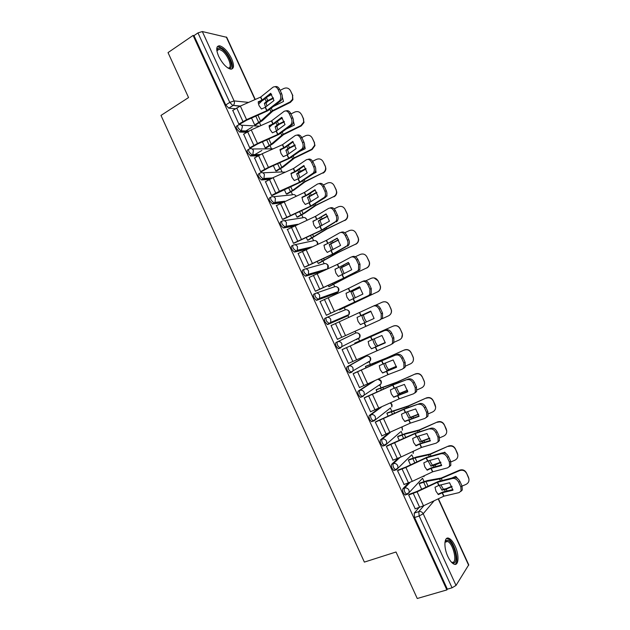 <?xml version="1.0" encoding="UTF-8"?>
<svg xmlns="http://www.w3.org/2000/svg" width="630" height="630" viewBox="0 0 630 630"><rect width="100%" height="100%" fill="white"/><g stroke="black" fill="none" stroke-linecap="round" stroke-linejoin="round"><path stroke-width="0.94" d="M408.508 482.919L402.98 488.644C402.397 489.534 402.507 490.967 403.31 492.944L405.074 495.07L406.027 494.739M398.207 458.215L391.789 464.184C391.175 465.019 391.269 466.42 392.073 468.397L393.892 470.578L394.916 470.201M388.379 433.322L380.607 439.764C379.977 440.551 380.055 441.921 380.859 443.89L382.741 446.119L383.851 445.694M379.528 407.972L369.448 415.383C368.794 416.115 368.865 417.462 369.66 419.423L371.606 421.706L372.865 421.21M372.732 381.709L358.305 391.049C357.627 391.726 357.683 393.041 358.478 394.994L360.486 397.341L361.163 397.286M364.778 356.824L347.185 366.747C346.484 367.377 346.524 368.668 347.311 370.605L349.39 373.015L351.445 372.369M358.714 338.082L358.273 338.987L359.659 337.601L341.909 346.571L340.476 348.012L339.869 348.036L337.719 345.563C336.932 343.626 336.9 342.373 337.625 341.791L355.548 333.057L336.081 342.484C335.357 343.066 335.388 344.327 336.168 346.256L338.318 348.729L340.413 348.036M326.529 317.551L324.993 318.268C324.245 318.796 324.261 320.024 325.041 321.946L327.269 324.481L329.372 323.765L326.584 321.229C325.805 319.308 325.781 318.079 326.529 317.551C328.301 316.945 329.71 317.544 330.742 319.355L330.734 322.418L329.372 323.765L347.666 315.858L348.981 314.567L348.996 311.637C348.012 309.913 346.657 309.346 344.941 309.928L326.757 317.449M315.307 293.415L313.921 294.084C313.157 294.564 313.157 295.769 313.937 297.683L316.236 300.282L318.284 299.549L315.465 296.943C314.685 295.029 314.677 293.824 315.449 293.352C317.213 292.722 318.615 293.304 319.638 295.108L319.575 298.313L318.284 299.549L337.074 292.761L338.318 291.572L338.389 288.509C337.404 286.792 336.058 286.24 334.357 286.847L316.079 293.131M304.164 269.301L302.873 269.947C302.085 270.38 302.077 271.546 302.849 273.452L305.227 276.121L307.219 275.381L304.361 272.695C303.589 270.782 303.597 269.616 304.385 269.183C306.141 268.537 307.527 269.105 308.558 270.9L308.424 274.247L307.219 275.381L324.261 270.357M293.037 245.22L291.84 245.842C291.029 246.228 291.005 247.362 291.777 249.267L294.234 252L296.171 251.244L293.281 248.48C292.509 246.582 292.533 245.44 293.344 245.062C295.084 244.393 296.462 244.944 297.494 246.739L297.281 250.236L296.171 251.244L308.81 248.322M281.933 221.185L280.822 221.784C279.996 222.114 279.956 223.225 280.72 225.115L283.264 227.926L285.138 227.154L282.216 224.311C281.452 222.421 281.484 221.311 282.319 220.98C284.043 220.28 285.421 220.823 286.445 222.611L286.146 226.264L285.138 227.154L295.415 225.39M270.853 197.19L269.829 197.757C268.971 198.04 268.923 199.119 269.687 201.001L272.648 203.915L274.129 203.096L271.176 200.182C270.412 198.3 270.451 197.214 271.309 196.938C273.026 196.213 274.397 196.741 275.412 198.521L275.019 202.34L274.129 203.096L282.972 202.088M259.788 173.234L258.851 173.778C257.977 174.006 257.914 175.061 258.67 176.935L261.379 179.897L263.135 179.085L260.143 176.093C259.387 174.219 259.442 173.163 260.316 172.935C262.025 172.187 263.387 172.707 264.403 174.478L263.899 178.455L263.135 179.085L271.097 178.605M248.755 149.318L247.889 149.83C246.991 150.011 246.921 151.035 247.677 152.901L250.701 155.964L252.157 155.106L249.133 152.043C248.377 150.176 248.448 149.145 249.346 148.963C251.039 148.2 252.394 148.704 253.41 150.468L252.787 154.61L252.157 155.106L259.521 155.051M237.738 125.441L236.943 125.921C236.03 126.055 235.943 127.055 236.691 128.914L239.573 132.024L241.195 131.174L238.14 128.032C237.392 126.165 237.471 125.173 238.392 125.039C240.069 124.252 241.416 124.74 242.432 126.504L241.195 131.174L248.141 131.457M231.58 58.669C227.966 51.542 224.02 47.258 219.752 45.809C216.169 45.777 215.799 49.258 218.641 56.267C222.288 63.409 226.217 67.701 230.43 69.127C234.061 69.15 234.439 65.67 231.58 58.669M455.08 545.997C453.127 541.863 451.072 539.304 448.914 538.319C444.197 536.012 443.418 547.202 447.835 556.455C449.788 560.582 451.828 563.141 453.962 564.126C458.829 566.457 459.42 555.022 455.08 545.997M424.053 481.541L422.533 478.225M413.272 458.018L411.784 454.781M402.499 434.535L401.058 431.385M391.75 411.083L390.348 408.035M381.008 387.67L379.662 384.725M370.29 364.298L368.999 361.47M366.526 356.092L366.203 355.383M359.588 340.956L358.352 338.263M355.903 332.923L355.115 331.207M348.8 317.433L347.736 315.102M345.295 309.795L344.319 307.661M337.743 293.32L337.373 292.509M334.711 286.705L333.656 284.413M324.135 263.647L323.017 261.198M313.582 240.629L312.385 238.022M303.038 217.641L301.778 214.885M292.517 194.694L291.178 191.78M282.012 171.777L280.602 168.714M271.514 148.9L270.042 145.68M260.844 125.63L259.497 122.685M438.433 498.747L468.744 564.811L456.026 585.428L452.049 587.806L447.347 589.168L414.564 517.537L414.194 513.143L419.068 507.536M417.249 598.5L446.867 589.924L193.095 35.43L168.029 52.605L188.551 97.563L160.989 115.424L364.368 562.102L396.018 551.998L417.249 598.5M447.347 589.168L446.867 589.924M235.47 108.746L228.824 108.171L232.88 105.635L229.792 102.406L197.97 32.902L202.325 31.547L226.737 37.312L255.252 99.477M197.97 32.902L193.993 35.627L193.095 35.43M232.793 110.415L238.841 124.086L240.014 124.039M251.535 118.054L254.709 124.968L255.804 124.913M243.676 134.151L249.724 147.853L250.866 147.751M262.434 141.829L265.246 147.963L266.325 147.861M254.575 157.917L260.623 171.659L261.741 171.502M273.349 165.643L275.806 170.998L276.853 170.848M265.506 181.724L271.538 195.505L272.64 195.292M284.28 189.488L286.382 194.064L287.406 193.859M276.46 205.569L282.468 219.39L283.547 219.114M295.234 213.381L296.974 217.169L297.974 216.917M287.445 229.446L293.423 243.306L294.478 242.983M306.204 237.313L307.582 240.314L308.558 240.006M298.478 253.339L298.061 253.441L304.392 267.27L305.416 266.884M317.189 261.277L318.205 263.49L319.158 263.127M309.59 277.247L309.039 277.42L315.378 291.265L316.386 290.832M328.191 285.288L328.844 286.705L329.781 286.296M320.946 301.101L320.032 301.431L326.387 315.307L327.364 314.811M339.216 309.33L339.499 309.96L340.413 309.495M332.081 325.104L331.057 325.505M332.049 325.048L331.049 325.489L337.412 339.381L338.397 338.909L337.397 339.357M355.643 342.72L354.698 343.106L354.997 343.767M343.09 349.162L342.082 349.579L348.453 363.502L349.272 363.037M366.321 366.006L365.392 366.447L366.061 367.912M354.115 373.236L353.131 373.716L359.51 387.655L359.99 387.348M367.007 393.364L366.321 393.655M377.008 389.324L376.11 389.82L377.149 392.088M365.156 397.357L364.195 397.884L370.59 411.847L370.936 411.603M387.718 412.689L386.844 413.241L388.253 416.312M376.22 421.509L375.283 422.1L381.953 435.865M398.443 436.086L397.593 436.684L399.373 440.567M387.3 445.701L386.387 446.347L393.018 460.152M409.185 459.522L408.358 460.176L410.508 464.869M398.396 469.933L397.506 470.641L404.121 484.478M419.95 482.99L419.139 483.698L421.659 489.203M409.508 494.211L408.642 494.967L415.249 508.835M348.13 314.937L347.666 315.858L327.836 324.474M335.703 293.415L316.756 300.282M322.402 271.199L305.707 276.129M306.928 249.173L294.667 252.024M293.596 226.233L283.65 227.95M281.319 202.915L272.648 203.915M269.545 179.44L261.663 179.92M258.04 155.893L250.701 155.964M246.7 132.324L239.754 132.048M367.392 362.809L367.77 362.187M356.777 339.657L357.218 338.838M346.358 316.418L346.657 315.567M335.932 293.17L336.097 292.367M325.513 269.79L325.56 269.231M193.993 35.627L225.729 104.958L228.824 108.171M238.825 124.055L246.558 119.653L266.758 110.707L265.222 107.352L261.466 109.014L259.111 105.745L258.316 103.186M232.627 110.518L240.337 106.068L260.678 97.067L272.829 87.334C274.853 86.097 276.617 86.806 278.106 89.484L280.177 93.988L281.681 93.76L279.618 89.263L278.106 89.484M258.174 101.847L262.072 100.115L270.656 93.287L273.987 100.524L265.222 107.352M271.16 93.862L263.088 100.225L258.261 102.446M266.758 110.707L279.523 100.776C280.996 98.934 281.216 96.666 280.177 93.988M239.841 124.141L246.669 120.212L267.907 110.722L280.665 100.863L279.161 101.107M281.681 93.76C282.72 96.437 282.5 98.697 281.027 100.54L280.665 100.863M274.979 86.727C276.838 86.097 278.389 86.94 279.618 89.263M255.638 125.016L262.3 120.684L272.719 111.14L290.43 102.359L290.084 101.926L292.556 99.272L292.501 95.146L292.903 99.713L290.43 102.359M254.693 124.929L260.639 121.11L271.735 111.053L290.084 101.926M266.962 106.037L266.049 102.958L268.175 101.005L273.499 98.359M273.318 97.815L267.089 100.95L264.364 103.367L266.049 102.958M282.334 97.122L283.492 101.477L273.475 106.446M265.569 107.124L264.364 103.367M258.536 104.186L262.159 100.721M292.848 95.603L290.485 90.759L292.501 95.146M290.485 90.759C288.95 88.145 286.752 87.381 283.894 88.468L280.114 90.35M267.986 96.39L271.68 94.547M245.196 131.339L252.354 127M249.7 147.814L257.481 143.49L277.68 134.513L276.145 131.15L272.388 132.82L270.026 129.552L269.175 126.614M243.495 134.253L251.244 129.89L271.593 120.85L283.925 111.478C285.981 110.297 287.752 111.045 289.257 113.723L291.328 118.235L292.816 117.968L290.745 113.463L289.257 113.723M269.097 125.646L272.995 123.905L281.704 117.33L285.036 124.582L276.145 131.15M282.161 117.849L273.987 123.96L269.152 126.189M277.68 134.513L290.761 124.827C292.147 123.015 292.336 120.818 291.328 118.235M250.677 147.861L257.568 143.994L278.814 134.474L291.753 124.992L290.265 125.268M292.816 117.968C293.824 120.543 293.635 122.74 292.241 124.543L291.753 124.992M285.933 110.904C287.863 110.219 289.461 111.069 290.745 113.463M260.599 171.62L268.419 167.375L288.627 158.351L287.083 154.988L283.327 156.665L282.941 156.279L280.964 153.389L280.027 149.475L280.066 149.987L284.902 147.735L293.17 141.868M254.378 158.036L262.175 153.744L282.531 144.672L295.045 135.663C297.124 134.536 298.919 135.316 300.416 138.009L302.495 142.53L303.967 142.215L301.888 137.71L300.416 138.009M280.027 149.475L284.012 147.68L292.769 141.411L296.108 148.672L287.083 154.988M288.627 158.351L302.014 148.916C303.321 147.137 303.479 145.01 302.495 142.53M261.537 171.62L268.482 167.816L289.729 158.264L302.857 149.153L301.392 149.475M303.967 142.215C304.944 144.695 304.786 146.821 303.479 148.593L302.857 149.153M296.911 135.127C298.896 134.371 300.557 135.237 301.888 137.71M216.854 50.699L217.303 48.904C218.374 47.439 220.264 47.801 222.981 49.983C230.501 55.928 234.659 71.127 227.824 67.953M227.737 67.898L227.745 67.898C233.068 69.268 228.895 56.094 222.437 51.006L219.193 49.227L217.177 50.022L216.87 50.802L219.193 49.227M231.619 69.142C234.636 66.512 229.139 53.857 222.807 48.786L218.768 46.565L217.334 46.636M444.93 542.422L446.127 540.524L447.772 540.304C454.135 541.501 459.538 564.834 452.907 562.881L451.316 562.054M451.261 561.991L451.97 562.259C457.939 564.063 453.435 543.312 447.536 541.461L445.701 541.572L444.922 542.501M454.931 564.362C460.058 562.062 453.986 540.658 447.765 538.776L446.505 538.555M276.499 130.93L275.121 126.803L277.901 124.488L284.185 121.362M266.143 147.971L272.877 143.742L283.508 134.647L301.266 125.921L300.943 125.543L303.684 122.133L303.377 118.771L303.999 122.519L301.266 125.921M265.23 147.924L271.231 144.199L282.547 134.615L300.943 125.543M277.893 129.89L276.791 126.362L278.87 124.551L284.358 121.834M293.454 121.291L294.344 125.071L286.201 129.079M276.791 126.362L275.121 126.803M269.301 127.339L272.018 124.913M303.691 119.172L301.675 114.786L303.377 118.771M301.353 114.377C299.809 111.762 297.612 110.99 294.745 112.061L290.958 113.936M280.515 119.094L282.405 118.156M254.008 155.09L261.859 150.483M287.453 154.767L285.894 150.279L288.729 148.066L295.045 144.947M288.855 153.775L287.556 149.806L285.894 150.279M276.657 170.958L283.468 166.84L294.32 158.193L312.118 149.523L311.826 149.2L314.677 145.223L314.26 142.435L314.968 145.554L312.118 149.523M275.782 170.951L281.838 167.328L293.383 158.209L311.826 149.2M287.556 149.806L289.674 148.074L295.218 145.365M304.597 145.601L305.204 148.712L299.526 151.476M280.122 150.515L281.61 149.271M314.551 142.774L312.236 138.033L314.26 142.435M312.236 138.033C310.692 135.411 308.487 134.631 305.613 135.694L301.817 137.553M294.966 171.549L290.981 173.345L291.918 177.266L294.289 180.542L298.187 178.794L307.196 172.809L303.849 165.532L294.966 171.549L293.556 168.486L306.172 159.886C308.283 158.815 310.094 159.634 311.598 162.335L313.685 166.863L315.134 166.509L313.055 161.989L311.598 162.335M265.285 181.849L273.129 177.636L293.556 168.486M304.203 165.934L295.832 171.549L291.005 173.762M271.514 195.457L279.381 191.292L299.738 182.164L313.283 173.045C314.504 171.305 314.638 169.249 313.685 166.863M272.396 195.418L300.675 182.094L313.984 173.36L312.535 173.722M315.134 166.509C316.087 168.887 315.953 170.943 314.724 172.683L313.984 173.36M307.897 159.382C309.944 158.571 311.661 159.437 313.055 161.989M305.936 195.45L301.951 197.253L302.896 201.183L305.267 204.466L309.165 202.71L318.3 196.985L314.953 189.693L305.936 195.45L304.526 192.386L317.323 184.149C319.465 183.141 321.292 183.991 322.804 186.701L324.883 191.237L326.316 190.835L324.237 186.315L322.804 186.701M276.208 205.711L304.526 192.386M315.244 190.032L306.779 195.402L301.975 197.607M282.445 219.334L310.716 206.081L324.56 197.221C325.71 195.52 325.82 193.528 324.883 191.237M283.272 219.264L311.63 205.963L325.127 197.599L323.694 198.009M326.316 190.835C327.246 193.126 327.135 195.119 325.993 196.812L325.127 197.599M318.89 183.684C321.001 182.802 322.78 183.677 324.237 186.315M316.929 219.398L312.945 221.201L313.89 225.138L316.26 228.43L329.419 221.193L326.064 213.893L316.929 219.398L315.52 216.326L328.498 208.451C330.663 207.498 332.506 208.388 334.026 211.113L336.113 215.649L337.523 215.208L335.443 210.672L334.026 211.113M287.146 229.603L315.52 216.326M326.308 214.168L312.96 221.492M293.399 243.251L321.717 230.044L335.861 221.437C336.932 219.783 337.011 217.854 336.113 215.649M294.139 243.156L322.599 229.871L334.877 222.335M337.523 215.208C338.428 217.413 338.341 219.334 337.27 220.988L336.286 221.886M329.892 208.034L329.915 208.026C332.081 207.073 333.924 207.955 335.443 210.672M298.431 178.636L296.691 173.786L299.573 171.683L305.904 168.588M299.849 177.691L298.329 173.281L296.691 173.786M287.178 193.985L294.084 189.977L305.148 181.771L322.725 172.888C324.481 171.959 325.45 170.494 325.623 168.494L325.434 166.422L325.883 168.777C325.718 170.761 324.749 172.226 322.993 173.155M286.359 194.016L292.462 190.496L304.235 181.834L322.725 172.888M298.329 173.281L306.07 168.935M315.732 170.092L316.087 172.384L313.756 173.51M325.434 166.422L323.143 161.729L325.167 166.139M323.143 161.729C321.591 159.099 319.378 158.311 316.504 159.366L312.645 161.241M309.44 202.537L307.503 197.34L316.764 192.276M310.873 201.639L309.125 196.796L307.503 197.34M297.707 217.059L304.715 213.145L315.992 205.388L333.64 196.623C335.514 195.615 336.491 194.048 336.554 191.914L336.089 189.874L336.79 192.134C336.727 194.268 335.759 195.835 333.884 196.836M296.943 217.122L303.101 213.704L315.102 205.506L333.64 196.623M309.125 196.796L316.914 192.56M336.325 190.102L334.058 185.456L336.089 189.874M334.058 185.456C332.506 182.826 330.293 182.031 327.411 183.078L323.426 184.992M326.994 196.088L326.852 194.796M320.481 226.477L318.323 220.925L327.616 216.011M321.93 225.619L319.945 220.35L318.323 220.925M308.235 240.172L326.742 229.107L344.571 220.39C346.547 219.334 347.516 217.681 347.484 215.436L347.24 213.822L347.697 215.61C347.728 217.846 346.76 219.492 344.791 220.547M307.55 240.258L325.986 229.218L344.571 220.39M319.945 220.35L327.75 216.232M347.24 213.822L344.996 209.231L347.028 213.657M344.996 209.231C343.445 206.585 341.224 205.789 338.334 206.829L334.144 208.821M327.939 243.377L323.946 245.188L324.899 249.133L327.269 252.425L340.562 245.448L337.207 238.14L327.939 243.377L326.521 240.298L339.68 232.801C341.877 231.903 343.736 232.824 345.264 235.557L347.35 240.109L348.744 239.62L346.657 235.077L345.264 235.557M298.108 253.536L326.521 240.298M337.389 238.345L323.962 245.409M304.361 267.207L332.813 254L347.169 245.708C348.169 244.093 348.232 242.227 347.35 240.109M304.983 267.104L333.593 253.819L346.075 246.708M348.744 239.62C349.626 241.739 349.563 243.597 348.563 245.212L347.469 246.212M340.759 232.439L341.09 232.328C343.279 231.43 345.138 232.352 346.657 235.077M331.545 250.449L329.175 244.55L338.467 239.794M333.018 249.637L330.774 243.944L329.175 244.55M318.733 263.348L337.735 252.74L355.525 244.204C357.572 243.101 358.541 241.384 358.423 239.053L357.99 237.471L358.612 239.164C358.722 241.487 357.761 243.204 355.714 244.298M318.174 263.427L336.892 252.961L355.525 244.204M330.774 243.944L338.578 239.959M358.179 237.581L355.95 233.037L357.99 237.471M355.95 233.037C354.399 230.391 352.17 229.58 349.272 230.611L344.791 232.73M338.964 267.404L334.971 269.215L335.924 273.168L338.302 276.468L351.721 269.742L348.358 262.419L338.964 267.404L337.546 264.316L350.886 257.182C353.115 256.347 354.989 257.3 356.517 260.04L358.612 264.6L359.99 264.072L357.895 259.521L356.517 260.04M309.078 277.507L337.546 264.316M348.484 262.56L334.979 269.364M315.346 291.202L343.76 278.082L357.289 271.113L358.494 270.01L358.612 264.6M315.717 291.155L344.602 277.798L357.289 271.113M359.99 264.072L359.872 269.475L358.667 270.569M351.635 256.906L352.272 256.67C354.501 255.827 356.375 256.78 357.895 259.521M342.641 274.459L340.035 268.215L349.319 263.623M344.137 273.68L341.618 267.569L340.035 268.215M329.136 286.611L348.516 276.531L366.487 268.049C368.605 266.915 369.566 265.143 369.385 262.749L369.125 261.379L369.542 262.805C369.723 265.191 368.763 266.955 366.652 268.089M328.813 286.642L347.807 276.743L366.487 268.049M341.618 267.569L349.398 263.734M369.125 261.379L366.92 256.882L368.967 261.324M366.92 256.882C365.368 254.236 363.132 253.417 360.226 254.441L355.336 256.725M350.004 291.462L346.02 293.281L346.965 297.234L349.343 300.541L362.904 294.076L359.533 286.737L350.004 291.462L348.587 288.375L362.116 281.61C364.368 280.83 366.258 281.815 367.794 284.571L369.897 289.139L371.251 288.564L369.156 284.004L367.794 284.571M320.072 301.518L348.587 288.375M359.604 286.815L346.02 293.359M326.356 315.228L368.526 295.557L369.834 294.368L369.897 289.139M326.371 315.276L368.526 295.557M371.251 288.564L371.188 293.785L369.881 294.974M362.526 281.437L363.478 281.051C365.731 280.271 367.629 281.256 369.156 284.004M353.769 298.51L350.91 291.911L360.163 287.5M355.296 297.769L352.485 291.241L350.91 291.911M339.483 309.928L377.472 291.934C379.638 290.769 380.599 288.965 380.355 286.516L379.961 285.217L380.488 286.508C380.733 288.95 379.78 290.753 377.614 291.918M339.468 309.881L377.472 291.934M352.485 291.241L360.21 287.556M373.992 277.877L378.055 280.783L379.961 285.217M377.913 280.767C376.354 278.113 374.118 277.287 371.204 278.302L365.715 280.846M378.055 280.783L380.095 285.217M357.076 317.386L370.724 311.094L357.076 317.394L358.029 321.347L360.415 324.655L374.102 318.441L360.407 324.647M331.081 325.568L374.708 305.471C376.984 304.747 378.898 305.77 380.433 308.527L379.087 309.141C377.551 306.377 375.645 305.353 373.362 306.07M337.373 339.302L379.78 320.048L381.189 318.772L381.189 313.716L379.087 309.141M381.189 313.716L382.528 313.094L380.433 308.527M382.528 313.094L382.528 318.142L379.78 320.048M370.724 311.094L374.102 318.441M364.92 322.584L363.014 319.426L361.809 315.654L370.999 311.425L361.809 315.654M366.479 321.875L364.573 318.717L363.368 314.945M382.851 301.959C385.591 301.298 387.647 302.195 389.033 304.652L391.458 310.275C391.75 312.472 390.994 314.205 389.175 315.473M388.923 304.692C387.356 302.03 385.119 301.203 382.197 302.203L375.661 305.204M382 318.819L388.482 315.858C390.695 314.669 391.647 312.827 391.348 310.338L390.97 309.149M389.033 304.652L391.08 309.086M372.149 339.704L368.156 341.531L369.109 345.5L371.495 348.815L385.316 342.854L381.93 335.499L372.149 339.704L370.731 336.601L385.946 329.931C388.261 329.269 390.183 330.325 391.726 333.097L390.403 333.75C388.86 330.97 386.93 329.915 384.623 330.577M342.114 349.658L370.731 336.601M342.09 349.603L385.946 329.931M348.414 363.416L391.057 344.579L392.561 343.216L392.506 338.334L390.403 333.75M385.3 342.752L371.44 348.76M392.506 338.334L393.829 337.664L391.726 333.097M393.829 337.664L393.876 342.547L392.372 343.909M374.283 338.782L375.464 342.444L377.559 345.846L376.016 346.594L373.929 343.192L372.732 339.452M377.559 345.846L385.261 342.476M385.269 342.547L376.016 346.594M354.706 343.137L393.309 326.049C396.231 325.056 398.475 325.891 400.034 328.553L402.436 334.097L401.688 337.924M354.729 343.177L393.309 326.049M400.034 328.553L402.082 333.002M399.948 328.655C398.38 325.986 396.136 325.151 393.207 326.143M394.002 342.31L399.499 339.822C401.751 338.617 402.704 336.743 402.357 334.215L401.995 333.12M383.245 363.88L379.252 365.715L380.213 369.692L382.599 373.007L396.546 367.314L393.159 359.943L383.245 363.88L381.827 360.777L397.207 354.43C399.554 353.832 401.491 354.918 403.043 357.698L401.735 358.399C400.184 355.611 398.247 354.525 395.9 355.123M353.162 373.779L381.827 360.777M353.446 373.527L382.497 360.352L397.207 354.43M359.47 387.568L387.923 374.685L402.342 369.148L403.94 367.715L403.846 362.99L401.735 358.399M396.522 367.117L382.489 372.905M403.846 362.99L405.145 362.281L403.043 357.698M405.145 362.281L405.24 366.999L403.641 368.432M385.308 363.061L386.379 366.219L388.482 369.637L386.954 370.424L384.851 366.999L383.741 363.683M388.482 369.637L396.38 366.306M396.404 366.447L386.954 370.424M365.676 366.282L386.143 358.155L404.318 349.973C407.24 348.988 409.484 349.831 411.051 352.501L413.445 357.966L413.319 360.604M365.424 366.51L385.395 358.604L404.318 349.973M411.051 352.501L413.099 356.95M410.988 352.658C409.421 349.989 407.169 349.138 404.24 350.123M405.61 366.03L410.54 363.825C412.831 362.604 413.776 360.707 413.39 358.139L413.044 357.123M394.364 388.096L390.364 389.939L391.325 393.923L393.718 397.246L407.799 391.805L404.405 384.418L394.364 388.096L392.939 384.993L408.492 378.976C410.862 378.433 412.823 379.559 414.375 382.347L413.083 383.095C411.532 380.292 409.571 379.166 407.201 379.709M364.227 397.947L392.939 384.993M364.707 397.538L393.592 384.513L408.492 378.976M370.542 411.752L399.2 398.853L413.658 393.758L415.343 392.262L415.202 387.686L413.083 383.095M407.76 391.521L393.561 397.089M415.202 387.686L416.477 386.938L414.375 382.347M416.477 386.938L416.619 391.498L414.934 392.994M396.357 387.371L399.42 393.466L397.908 394.286L394.782 387.946M399.42 393.466L407.492 390.19M407.539 390.395L397.908 394.286M376.575 389.505L397.12 382.056L415.335 373.929C418.265 372.96 420.517 373.81 422.084 376.48L424.462 381.89L424.557 383.757M376.134 389.883L396.396 382.56L415.335 373.929M422.084 376.48L424.14 380.945M422.053 376.701C420.478 374.023 418.226 373.165 415.288 374.141M417.06 389.875L421.596 387.867C423.919 386.631 424.864 384.717 424.439 382.119L424.108 381.174M365.92 393.923L366.605 393.64M405.499 412.359L401.499 414.201L402.468 418.194L404.854 421.517L419.068 416.335L415.674 408.941L405.499 412.359L404.074 409.248L419.793 403.562C422.187 403.074 424.163 404.232 425.723 407.035L424.455 407.823C422.895 405.019 420.919 403.854 418.517 404.342M375.307 422.155L404.074 409.248M375.866 421.643L404.696 408.712L419.793 403.562M381.638 435.984L410.343 423.132L424.982 418.407L426.754 416.847L426.573 412.43L424.455 407.823M419.021 415.973L404.649 421.32M426.573 412.43L427.833 411.634L425.723 407.035M427.833 411.634L428.014 416.044L426.242 417.603M407.445 411.705L410.374 417.336L408.878 418.194L405.854 412.24M410.374 417.336L418.588 414.13M418.666 414.39L408.878 418.194M387.379 412.823L408.114 405.996L426.376 397.932C429.313 396.963 431.566 397.821 433.141 400.499L435.661 407.248M386.867 413.296L407.413 406.555L426.376 397.932M433.141 400.499L435.196 404.972M433.133 400.782C431.558 398.097 429.298 397.239 426.352 398.199M428.408 413.815L432.668 411.941C435.023 410.697 435.968 408.768 435.503 406.145L435.196 405.263M416.651 436.653L412.65 438.504L413.619 442.504L416.013 445.835L420.013 443.985L430.361 440.913L426.959 433.503L416.651 436.653L415.217 433.534L431.109 428.187C433.534 427.754 435.527 428.951 437.094 431.763L435.85 432.597C434.283 429.778 432.282 428.581 429.857 429.006M386.411 446.402L415.217 433.534M387.001 445.812L415.824 432.944L431.109 428.187M392.75 460.254L401.105 456.963L421.502 447.442L436.33 443.103L438.181 441.488L437.968 437.212L435.85 432.597M430.298 440.457L420.604 443.37L415.753 445.583M437.968 437.212L439.204 436.37L437.094 431.763M439.204 436.37L439.425 440.638L437.724 442.205M418.556 436.07L421.352 441.244L419.871 442.134L416.95 436.566M421.352 441.244L429.684 438.118M429.794 438.433L419.871 442.134M398.16 436.196L405.759 433.44L419.123 429.975L437.433 421.966C440.378 421.013 442.638 421.88 444.213 424.565L446.733 430.967M397.617 436.74L404.279 434.306L418.446 430.581L437.433 421.966M434.172 428.597L433.235 428.219M444.213 424.565L446.268 429.038M444.229 424.896C442.654 422.21 440.386 421.344 437.433 422.297M439.685 437.834L443.764 436.062C446.142 434.81 447.079 432.865 446.591 430.219L446.292 429.384M427.825 460.995L423.817 462.845L424.793 466.854L427.187 470.185L431.101 468.358L441.669 465.531L438.259 458.105L427.825 460.995L426.392 457.868L441.213 453.718L442.441 452.852C444.906 452.482 446.914 453.71 448.481 456.537L447.253 457.411C445.686 454.584 443.67 453.356 441.213 453.718M397.53 470.689L405.901 467.436L426.392 457.868M398.136 470.027L405.626 467.153L426.967 457.223L442.441 452.852M403.877 484.565L412.28 481.351L432.684 471.799L447.702 467.83L449.623 466.168L449.379 462.034L447.253 457.411M441.591 464.987L431.763 467.665L426.88 469.885M449.379 462.034L450.6 461.144L448.481 456.537M450.6 461.144L450.844 465.279L449.222 466.838M429.707 460.475L432.345 465.184L430.881 466.113L428.077 460.924M432.345 465.184L440.772 462.16M440.913 462.522L434.393 465.31L430.881 466.113M408.941 459.609L416.564 456.994L430.156 453.994L448.505 446.048C451.458 445.103 453.726 445.977 455.301 448.662L457.805 454.828M408.382 460.223L415.099 457.892L429.502 454.655L448.505 446.048M445.977 453.592L444.717 452.167L443.418 452.726M455.301 448.662L457.364 453.151M455.348 449.056C453.765 446.363 451.497 445.489 448.536 446.434M450.907 461.932L454.876 460.223C457.278 458.963 458.215 457.002 457.703 454.34L457.411 453.553M438.378 494.581L442.299 492.747L452.994 490.179L449.584 482.753L438.921 485.399L435.007 487.226L435.976 491.242L438.378 494.581L438.023 494.227L442.929 491.998L452.907 489.565M408.665 495.015L417.084 491.841L437.488 482.265L452.584 478.469L453.797 477.556C456.285 477.249 458.317 478.509 459.892 481.351L458.679 482.273C457.104 479.43 455.073 478.162 452.584 478.469M409.279 494.29L416.784 491.495L438.126 481.541L453.797 477.556M415.028 508.906L423.478 505.788L443.874 496.188L459.081 492.605L461.089 490.904L460.806 486.895L458.679 482.273M460.806 486.895L462.01 485.966L459.892 481.351M462.01 485.966L462.286 489.967L460.735 491.526M440.89 484.903L443.355 489.171L441.906 490.132L439.228 485.313M443.355 489.171L446.087 488.707L451.852 486.25M452.041 486.667L445.473 489.439L441.906 490.132M419.73 483.068L427.384 480.588L441.197 478.052L459.593 470.161C462.554 469.224 464.83 470.106 466.405 472.799L468.901 478.808M419.163 483.745L425.935 481.517L440.575 478.761L459.656 470.61L459.593 470.161M457.624 478.548L455.821 476.335L451.781 478.06M437.889 494.085L438.559 493.975M466.405 472.799L468.476 477.296M466.476 473.256C464.893 470.555 462.617 469.673 459.656 470.61M462.066 486.092L466.003 484.415C468.429 483.155 469.366 481.186 468.822 478.501L468.555 477.76M422.21 478.572L407.468 494.353L406.689 494.511L404.925 492.377C404.121 490.392 404.011 488.959 404.594 488.077L410.169 482.281M402.98 488.644L404.594 488.077C406.46 487.636 407.917 488.337 408.972 490.179L409.209 492.463L405.074 495.07M411.217 455.325L396.254 469.87L395.498 469.988L393.679 467.806C392.876 465.83 392.781 464.428 393.388 463.593L399.932 457.498M391.789 464.184L393.388 463.593C395.238 463.129 396.695 463.822 397.743 465.657L397.955 468.035L393.892 470.578M400.144 432.164L385.064 445.418L384.332 445.512L382.449 443.276C381.654 441.315 381.567 439.937 382.197 439.149L390.214 432.495M380.607 439.764L382.197 439.149C384.04 438.669 385.481 439.338 386.529 441.173L386.718 443.646L382.741 446.119M390.545 407.886L373.889 421.005L373.188 421.084L371.243 418.785C370.448 416.832 370.377 415.485 371.023 414.753L381.418 407.098M369.448 415.383L371.023 414.753C372.858 414.241 374.291 414.902 375.338 416.729L375.496 419.304L371.606 421.706M379.921 384.552L379.536 385.363L381.04 383.812L364.29 395.018L362.73 396.632L362.061 396.687L360.045 394.341C359.257 392.388 359.195 391.072 359.872 390.395L374.59 380.843M358.305 391.049L359.872 390.395C361.691 389.86 363.116 390.498 364.164 392.325L364.29 395.018L360.486 397.341M369.314 361.289L368.897 362.163L370.338 360.683L353.091 370.771L351.595 372.306L350.957 372.338L348.878 369.928C348.083 367.991 348.043 366.699 348.736 366.069L366.306 356.163M347.185 366.747L348.736 366.069C350.54 365.51 351.965 366.14 353.005 367.959L353.091 370.771L349.39 373.015M336.081 342.484L337.625 341.791C339.412 341.208 340.83 341.822 341.862 343.634L341.909 346.571L338.318 348.729M414.194 513.143L418.777 511.599L423.982 505.543M434.141 500.763L423.195 513.749L456.026 585.428M468.665 565.307L438.181 498.865M239.873 106.281L233.218 105.391L240.376 106.053M202.325 31.547L234.1 100.926L248.637 102.399M255 99.587L226.28 36.989M364.668 356.871L366.172 356.218C367.904 355.674 369.274 356.273 370.267 357.998L370.338 360.683C371.251 358.336 370.479 356.8 368.03 356.084M335.601 293.462L337.192 292.698M305.416 268.9L323.788 263.789C325.482 263.167 326.82 263.71 327.805 265.419L327.663 268.616C328.915 266.451 328.419 264.836 326.175 263.765M294.761 244.755L313.236 240.778C314.913 240.125 316.244 240.66 317.229 242.361L317.512 244.385M284.114 220.697L302.691 217.799C304.361 217.122 305.692 217.641 306.668 219.342L306.936 220.201M273.459 196.725L292.17 194.851C293.761 194.174 295.053 194.623 296.053 196.206M262.789 172.817L281.665 171.943L284.878 172.384M252.102 148.979L273.239 148.814M241.4 125.205L259.623 126.173M401.176 431.282L400.869 431.889M411.807 454.765L411.555 455.199M327.466 268.9L308.424 274.247L305.227 276.121M357.564 332.947C359.95 333.758 360.643 335.31 359.659 337.601L359.628 334.798C358.635 333.073 357.273 332.49 355.548 333.057M378.504 379.26C381.024 379.874 381.867 381.394 381.04 383.812L380.922 381.237L378.142 379.205M390.498 402.885C392.017 403.909 392.427 405.279 391.742 406.972L391.6 404.507L390.285 402.987M402.113 426.951L402.46 430.18L401.838 427.085M413.327 451.253L413.193 453.435L413.083 451.371M424.163 475.784L423.935 476.729L424.037 475.839M225.729 104.958L229.792 102.406L234.1 100.926C234.754 102.666 234.455 104.155 233.218 105.391L228.698 108.155M414.564 517.537L419.163 515.994L418.777 511.599C420.667 511.182 422.139 511.899 423.195 513.749L419.163 515.994L452.049 587.806M261.93 100.194L260.529 97.146M246.558 119.653L240.337 106.068M262.151 100.06L260.757 97.012M266.978 110.581L265.443 107.226M242.944 121.535L236.73 107.958M271.262 108.163L272.42 110.675M266.427 97.634L267.781 100.572M265.01 98.752L266.293 101.54M257.938 115.219L260.639 121.11M269.837 109.273L270.924 111.636M255.811 116.164L258.717 122.496M272.853 123.976L271.451 120.928M257.481 143.49L251.244 129.89M273.073 123.85L271.672 120.802M277.909 134.387L276.365 131.024M253.858 145.357L247.629 131.757M283.784 147.806L282.382 144.743M268.419 167.375L262.175 153.744M284.012 147.68L282.602 144.624M288.855 158.232L287.304 154.862M264.781 169.21L258.544 155.594M282.216 132.016L283.24 134.237M277.373 121.464L278.586 124.118M275.932 122.543L277.09 125.063M268.837 138.986L271.231 144.199M280.767 133.08L281.736 135.174M266.711 139.931L269.286 145.546M293.186 155.901L294.076 157.839M288.327 145.325L289.422 147.696M286.87 146.373L287.902 148.617M279.752 162.784L281.838 167.328M291.714 156.925L292.556 158.752M277.625 163.729L279.87 168.627M294.738 171.667L293.336 168.604M299.589 182.235L298.045 178.865M279.381 191.292L273.129 177.636M299.817 182.117L298.266 178.747M275.727 193.111L269.482 179.471M305.707 195.568L304.306 192.504M310.566 206.152L309.023 202.781M290.359 215.247L284.091 201.576M310.795 206.034L309.243 202.663M286.689 217.043L280.437 203.388M316.701 219.508L315.291 216.436M321.568 230.115L320.016 226.729M301.353 239.243L295.076 225.548M321.796 229.997L320.245 226.619M297.675 241.022L291.406 227.335M304.172 179.826L304.928 181.479M299.305 169.234L300.266 171.321M297.832 170.234L298.738 172.218M290.682 186.622L292.462 190.496M302.683 180.802L303.4 182.361M288.556 187.575L290.469 191.748M315.173 203.789L315.803 205.152M310.307 193.182L311.133 194.977M308.802 194.142L309.59 195.851M301.636 210.499L303.101 213.704M313.669 204.726L314.252 206.01M299.51 211.459L301.085 214.901M326.198 227.792L326.686 228.863M321.316 217.169L322.009 218.673M319.796 218.082L320.457 219.523M312.606 234.423L313.764 236.943M324.663 228.682L325.135 229.698M310.48 235.376L311.724 238.093M327.71 243.495L326.293 240.416M332.585 254.111L331.026 250.724M312.362 263.277L306.078 249.559M332.813 254L331.254 250.614M308.676 265.033L302.392 251.331M337.239 251.835L337.593 252.614M332.349 241.195L332.908 242.408M330.805 242.062L331.341 243.227M323.592 258.379L324.434 260.214M335.688 252.685L336.026 253.425M321.465 259.339L322.371 261.324M338.735 267.514L337.318 264.427M343.618 278.145L342.058 274.759M323.395 287.351L317.095 273.609M343.846 278.035L342.287 274.649M319.693 289.083L313.401 275.357M348.295 275.909L348.524 276.405M343.397 265.254L343.83 266.183M341.838 266.08L342.248 266.978M334.593 282.374L335.128 283.531M346.72 276.72L346.933 277.184M332.467 283.335L333.042 284.587M349.776 291.572L348.358 288.485M354.666 302.227L353.107 298.825M334.435 311.456L328.135 297.699M354.895 302.116L353.335 298.714M330.726 313.181L324.426 299.431M354.469 289.359L354.761 289.997M352.887 290.147L353.17 290.761M345.618 306.4L345.839 306.881M343.492 307.377L343.728 307.889M360.832 315.669L359.415 312.575M365.731 326.34L364.171 322.938M345.508 335.609L339.192 321.828M361.069 315.559L359.651 312.472M365.967 326.23L364.408 322.828M341.775 337.31L335.467 323.536M371.913 339.806L370.495 336.711M376.819 350.493L375.26 347.083M356.588 359.801L350.264 345.996M377.055 350.39L375.488 346.98M352.847 361.478L346.531 347.689M361.171 340.326L361.407 340.83M359.029 341.263L359.281 341.807M383.009 363.982L381.591 360.88M387.923 374.685L386.355 371.275M367.692 384.032L361.352 370.204M388.159 374.59L386.592 371.172M363.935 385.694L357.612 371.873M386.119 358.289L386.355 358.793M384.489 358.974L384.709 359.454M371.928 363.762L372.472 364.959M369.755 364.652L370.345 365.935M394.128 388.198L392.703 385.087M399.05 398.924L397.483 395.498M378.811 408.303L372.464 394.451M399.286 398.822L397.719 395.404M375.047 409.941L368.707 396.105M401.995 392.852L402.279 393.482M397.12 382.245L397.491 383.048M395.475 382.914L395.821 383.67M382.693 387.237L383.56 389.127M400.341 393.506L400.601 394.081M380.496 388.08L381.426 390.112M405.263 412.453L403.83 409.342M410.193 423.195L408.618 419.769M389.946 432.613L383.591 418.737M410.429 423.1L408.854 419.674M386.166 434.227L379.819 420.367M413.02 416.871L413.445 417.792M408.145 406.248L408.649 407.35M406.484 406.885L406.956 407.917M393.474 410.752L394.663 413.335M411.358 417.501L411.744 418.351M391.261 411.548L392.529 414.32M416.414 436.748L414.981 433.629M421.352 447.505L419.777 444.079M401.105 456.963L394.742 443.071M421.588 447.41L420.013 443.985M397.309 458.561L390.954 444.678M424.069 440.929L424.628 442.142M419.178 430.282L419.824 431.684M417.509 430.896L418.115 432.212M404.279 434.306L405.783 437.582M422.391 441.528L422.903 442.654M402.034 435.047L403.649 438.574M427.581 461.081L426.148 457.963M432.526 471.862L430.952 468.421M412.28 481.351L405.901 467.436M432.771 471.768L431.196 468.334M408.476 482.926L402.105 469.019M435.133 465.019L435.826 466.539M430.235 454.356L431.015 456.057M428.55 454.947L429.282 456.545M415.099 457.892L416.918 461.869M433.44 465.594L434.086 467.003M412.831 458.585L414.792 462.861M438.771 485.462L437.338 482.328M443.725 496.251L442.142 492.81M423.478 505.788L417.084 491.841M439.015 485.368L437.574 482.241M443.969 496.164L442.386 492.723M419.651 507.339L413.272 493.408M446.213 489.156L447.048 490.967M441.307 478.477L442.228 480.469M439.606 479.036L440.472 480.91M425.935 481.517L428.077 486.195M444.504 489.699L445.284 491.392M423.636 482.163L425.943 487.195M447.639 538.729L448.914 538.319M239.573 132.024L241.684 130.804L248.787 131.095M250.464 155.941L252.787 154.61L260.466 154.555M261.379 179.897L263.899 178.455L272.436 177.951M272.31 203.892L275.019 202.34L284.855 201.23M283.264 227.926L286.146 226.264L297.903 224.272M294.234 252L297.281 250.236L312.102 246.834M316.236 300.282L319.575 298.313L338.318 291.572C339.475 289.367 338.916 287.776 336.633 286.792M327.269 324.481L330.734 322.418L348.981 314.567C350.052 312.322 349.43 310.748 347.099 309.85M284.981 172.344L284.374 172.006M296.289 196.103L294.816 194.89M307.219 220.075L305.259 217.815M317.748 244.282C317.977 242.605 317.3 241.432 315.717 240.77M279.523 100.776L281.027 100.54M292.556 99.272L292.903 99.713M290.761 124.827L292.241 124.543M302.014 148.916L303.479 148.593M217.177 50.022L217.303 48.904M445.071 542.241L447.536 541.461M445.701 541.572L446.127 540.524M313.283 173.045L314.724 172.683M324.56 197.221L325.993 196.812M335.861 221.437L337.27 220.988M347.169 245.708L348.563 245.212M358.494 270.01L359.872 269.475M369.834 294.368L371.188 293.785M381.189 318.772L382.528 318.142M392.561 343.216L393.876 342.547M403.94 367.715L405.24 366.999M415.343 392.262L416.619 391.498M426.754 416.847L428.014 416.044M438.181 441.488L439.425 440.638M449.623 466.168L450.844 465.279M457.703 454.34L457.648 453.931M461.089 490.904L462.286 489.967M468.822 478.501L468.744 478.036"/></g></svg>
